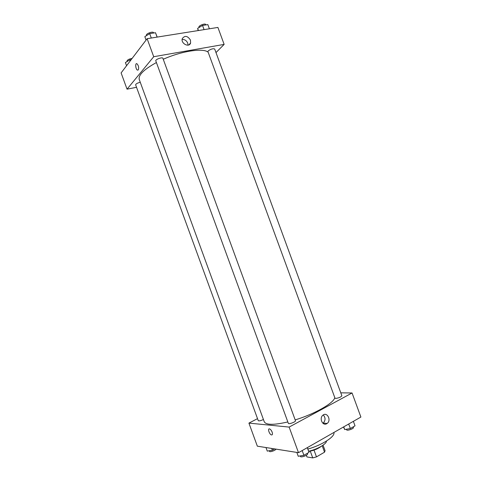 <?xml version="1.0" encoding="UTF-8"?>
<svg xmlns="http://www.w3.org/2000/svg" width="482" height="482" viewBox="0 0 482 482"><rect width="100%" height="100%" fill="white"/><g stroke="black" fill="none" stroke-linecap="round" stroke-linejoin="round"><path stroke-width="0.72" d="M322.193 445.76L324.543 452.176L316.487 456.888L312.74 457.9L306.944 456.942L306.341 455.297M324.543 452.176L325.073 450.7L323.048 445.181M321.331 446.29C317.897 448.881 313.692 450.586 308.715 451.405M314.005 450.122L316.487 456.888M310.269 451.152L312.74 457.9M326.459 441.054C326.766 443.892 317.036 449.495 308.655 451.206M333.881 432.468C335.484 436.409 322.036 445.175 307.914 449.049M340.786 392.83L352.059 392.975L360.891 417.051L298.497 452.676L257.34 446.175L248.923 423.112L257.527 418.653M272.131 432.113C272.728 434.053 272.517 434.993 271.499 434.933C269.372 434.517 267.329 428.215 269.552 428.92C270.559 429.311 271.42 430.378 272.131 432.113C272.728 434.053 272.517 434.993 271.499 434.933L271.499 434.933C269.372 434.517 267.329 428.215 269.552 428.92M352.059 392.975L289.14 427.082L298.497 452.676M289.14 427.082L248.923 423.112M326.748 423.702C322.572 426.317 318.921 418.051 322.976 415.153C327.158 411.586 331.598 420.346 327.17 423.425L326.748 423.702M322.928 423.286L323.205 423.1C325.615 420.425 325.639 417.707 323.271 414.942M335.701 398.421C338.936 397.963 340.991 397.078 341.858 395.758L214.683 49.013C213.098 48.375 210.965 48.995 208.266 50.863L207.935 51.622L334.99 398.162L335.701 398.421M140.268 82.283C137.442 82.976 135.894 83.826 135.635 84.826L258.268 420.684C259.069 421.135 260.786 420.738 263.431 419.491M288.344 423.347C288.591 424.588 296.075 421.81 295.466 420.702L162.898 58.292C162.555 56.798 155.096 59.485 155.794 60.846L288.344 423.347M156.415 62.546C143.901 69.444 138.183 75.108 139.262 79.536L264.257 421.756C266.01 425.082 273.872 425.148 287.832 421.943M295.171 419.9C314.71 414.008 333.683 403.145 334.809 397.668M163.253 59.262C181.768 50.965 203.416 47.802 208.152 52.219M136.533 87.296L127.043 89.17L121.109 72.903L147.124 38.693L153.716 56.719L127.043 89.17M215.99 52.574L224.142 44.404L153.716 56.719M224.142 44.404L217.912 27.432L147.124 38.693M190.468 40.09L190.601 42.952C189.257 47.977 180.575 43.488 182.28 38.614C184.823 35.258 187.552 35.746 190.468 40.09M138.286 69.932L137.466 70.131C135.575 69.408 134.99 62.702 136.924 63.738C138.587 65.522 139.039 67.582 138.286 69.932L137.472 70.131C135.575 69.408 134.996 62.702 136.93 63.738M188.04 45.151L187.751 43.157C186.534 40.542 184.66 39.319 182.124 39.488M209.381 28.787L207.844 24.606L202.536 25.432L197.638 28.366L198.15 30.571M197.638 28.366L198.433 30.529M202.536 25.432L204.073 29.631M199.09 27.498L198.964 27.149C198.253 25.745 205.332 22.991 205.7 24.528L205.844 24.913M157.198 37.09L155.499 32.734L149.691 33.632L144.835 36.662L146.076 40.066M155.499 32.734L157.096 37.102M149.691 33.632L151.294 38.03M146.558 35.59L146.438 35.258C145.666 33.71 153.131 31.035 153.535 32.71L153.65 33.017M131.194 59.641L129.827 59.876L125.416 62.564L126.567 65.721M129.827 59.876L130.212 60.931M127.121 61.527L126.971 61.106C127.362 59.834 129.086 58.931 132.128 58.412M353.378 421.34L355.023 425.829L350.354 428.522L344.726 429.57L343.479 426.992M343.726 426.853L344.726 429.57M348.703 424.009L350.354 428.522M346.395 429.263L346.588 429.799C346.889 431.149 354.119 428.649 353.469 427.413L353.264 426.847M307.383 447.603L309.004 452.351L303.901 455.291L298.244 456.261L296.84 452.411M307.287 447.651L309.004 452.351M302.178 450.574L303.901 455.291M300.256 455.918L300.449 456.448C300.786 457.93 308.269 455.147 307.57 453.797L307.383 453.285M274.656 448.911L272.366 450.182L267.275 451.104L265.974 447.543M271.734 448.447L272.366 450.182M269.245 450.748L269.462 451.339C269.667 452.453 275.511 450.477 276.005 449.122M327.17 423.425L323.205 423.1M190.601 42.952L188.836 44.922"/></g></svg>
